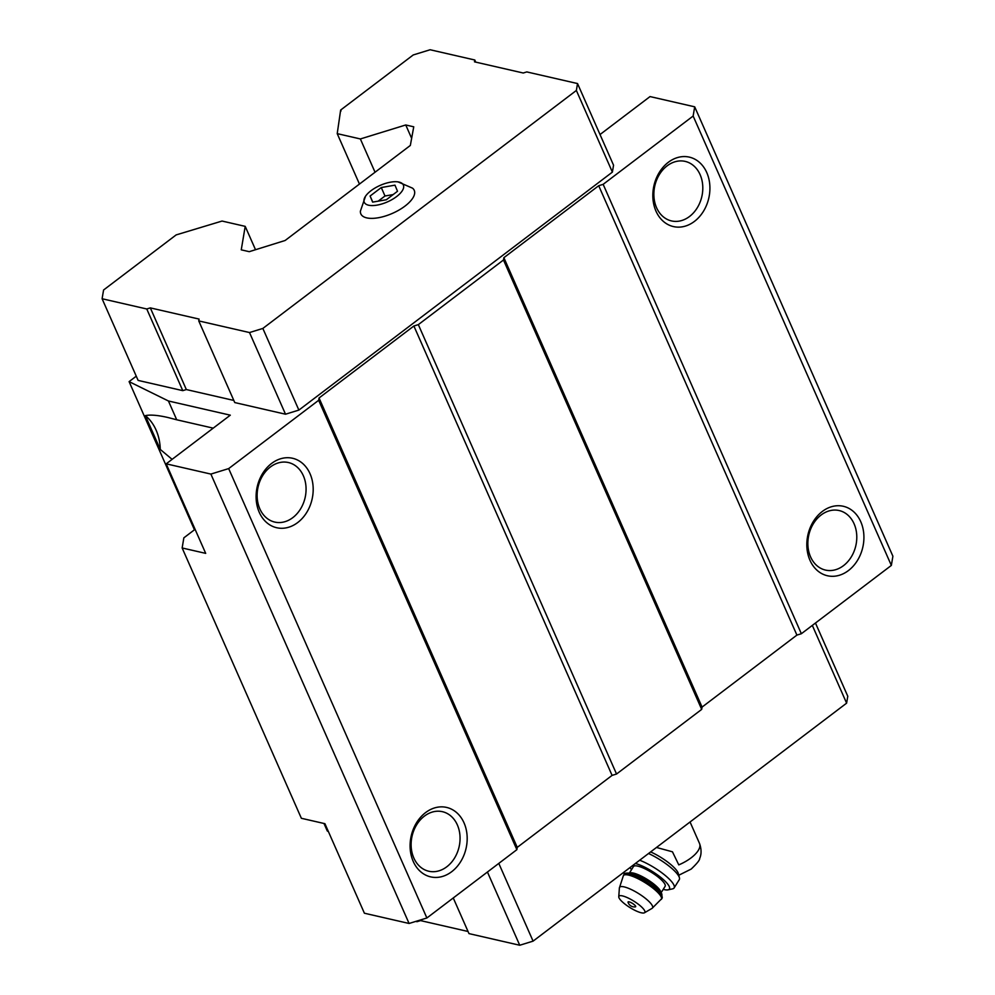 <?xml version="1.0" encoding="UTF-8"?>
<svg xmlns="http://www.w3.org/2000/svg" width="995" height="995" viewBox="0 0 995 995"><rect width="100%" height="100%" fill="white"/><g stroke="black" fill="none" stroke-linecap="round" stroke-linejoin="round"><path stroke-width="1.49" d="M386.346 199.746L397.515 191.264L394.978 185.157L381.272 187.545L370.103 196.027L372.64 202.122L386.346 199.746M368.573 205.206A21.38 9.017 -23.8 0 0 397.167 196.139A21.38 9.017 -23.8 0 0 398.037 181.886A21.38 9.017 -23.8 0 0 365.526 196.226A21.38 9.017 -23.8 0 0 368.573 205.206M678.764 875.252L691.202 869.058C697.047 863.473 699.871 859.941 699.672 858.436C699.883 857.889 702.768 852.504 699.522 843.461A26.641 11.231 -23.8 0 1 691.09 857.864A26.641 11.231 -23.8 0 1 678.777 864.879L672.458 851.807L656.501 847.466M172.123 459.342L160.27 449.441L145.357 415.636C150.245 414.567 157.72 415.176 167.757 417.465L176.712 419.778L168.429 400.985L129.101 381.632L194.448 529.8M323.972 823.462L327.305 831.012L328.387 831.546M168.429 400.985L230.305 415.176L166.202 463.832L205.691 553.369L182.147 547.971L183.851 537.847L195.082 529.315M166.202 463.832L210.878 474.08L228.676 468.595L318.661 400.288L319.047 397.988L413.883 325.999L418.335 324.631L503.482 259.993L503.868 257.693L598.704 185.717L603.157 184.336L693.142 116.029L694.697 106.826L650.033 96.577L600.022 134.536M340.651 110.047L337.218 133.641L360.364 138.952L405.749 124.972L413.746 126.813L410.338 145.444L285.13 240.492L249.248 251.673L241.25 249.844L245.205 226.362L222.059 221.052L176.152 234.907L103.579 290.005L102.099 298.749L146.762 308.985L150.332 307.89L199.062 319.072L198.751 320.912L234.758 402.565L285.515 414.206L298.873 410.089L612.385 172.11L613.554 165.207L577.535 83.555L526.778 71.914L523.221 73.008L474.491 61.839L474.802 59.998L430.126 49.75L413.224 54.961L340.651 110.047L341.049 110.942M102.099 298.749L138.118 380.401L182.781 390.649L186.339 389.555L233.825 400.438M136.253 376.197L129.101 381.632M693.142 116.029L891.346 565.421L892.901 556.217L694.697 106.826M337.218 133.641L359.456 184.075M360.364 138.952L375.04 172.234M405.749 124.972L411.644 138.342M245.205 226.362L255.516 249.72M182.147 547.971L301.361 818.288L324.917 823.686L364.406 913.223L409.082 923.472L426.88 917.987L516.865 849.68L517.251 847.379L612.087 775.391L616.539 774.023L701.686 709.385L702.072 707.084L796.908 635.096L801.361 633.728L891.346 565.421M210.878 474.08L409.082 923.472M228.676 468.595L426.88 917.987M413.236 861.434A35.633 28.134 -77.1 0 1 440.051 806.908A35.633 28.134 -77.1 0 1 462.625 858.125A35.633 28.134 -77.1 0 1 413.236 861.434M259.247 512.288A35.633 28.134 -77.1 0 1 286.05 457.762A35.633 28.134 -77.1 0 1 308.637 508.967A35.633 28.134 -77.1 0 1 259.247 512.288M318.661 400.288L516.865 849.68M319.047 397.988L517.251 847.379M413.883 325.999L612.087 775.391M418.335 324.631L616.539 774.023M503.482 259.993L701.686 709.385M503.868 257.693L702.072 707.084M598.704 185.717L796.908 635.096M603.157 184.336L801.361 633.728M655.979 211.139A35.633 28.134 -77.1 0 1 682.781 156.613A35.633 28.134 -77.1 0 1 705.368 207.818A35.633 28.134 -77.1 0 1 655.979 211.139M809.967 560.284A35.633 28.134 -77.1 0 1 836.783 505.771A35.633 28.134 -77.1 0 1 859.369 556.976A35.633 28.134 -77.1 0 1 809.967 560.284M474.802 59.998L475.734 62.125M146.762 308.985L182.781 390.649M150.332 307.89L186.339 389.555M198.751 320.912L249.509 332.554L285.515 414.206M249.509 332.554L262.854 328.437L298.873 410.089M262.854 328.437L576.366 90.458L612.385 172.11M576.366 90.458L577.535 83.555M365.526 196.226L360.389 211.176A29.191 12.301 -23.8 0 0 366.732 217.88A29.191 12.301 -23.8 0 0 401.719 208.39A29.191 12.301 -23.8 0 0 412.539 188.167L398.037 181.886M415.761 921.407L417.004 921.693L416.743 921.109M417.004 921.693L420.562 920.599L420.3 920.014M420.562 920.599L468.036 931.482M487.438 872.018L519.738 945.25L468.981 933.608L453.26 897.963M519.738 945.25L533.084 941.133L498.793 863.386M533.084 941.133L846.608 703.154L812.318 625.407M846.608 703.154L847.777 696.251L815.465 623.019M810.552 556.839A30.546 24.116 -77.1 0 1 813.45 523.581A30.546 24.116 -77.1 0 1 839.158 510.547A30.546 24.116 -77.1 0 1 855.824 545.695A30.546 24.116 -77.1 0 1 825.502 570.085A30.546 24.116 -77.1 0 1 810.552 556.839M656.563 207.694A30.546 24.116 -77.1 0 1 659.449 174.436A30.546 24.116 -77.1 0 1 685.157 161.389A30.546 24.116 -77.1 0 1 701.836 196.55A30.546 24.116 -77.1 0 1 671.513 220.927A30.546 24.116 -77.1 0 1 656.563 207.694M145.357 415.636A47.511 37.511 -77.1 0 1 160.27 449.441M176.712 419.778L213.216 428.148M259.832 508.831A30.546 24.116 -77.1 0 1 262.717 475.573A30.546 24.116 -77.1 0 1 288.426 462.538A30.546 24.116 -77.1 0 1 305.104 497.699A30.546 24.116 -77.1 0 1 274.769 522.076A30.546 24.116 -77.1 0 1 259.832 508.831M413.82 857.988A30.546 24.116 -77.1 0 1 416.706 824.731A30.546 24.116 -77.1 0 1 442.414 811.684A30.546 24.116 -77.1 0 1 459.093 846.844A30.546 24.116 -77.1 0 1 428.77 871.234A30.546 24.116 -77.1 0 1 413.82 857.988M650.63 851.919A23.756 5.846 32 0 1 678.267 873.386L679.423 877.739A27.151 6.679 32 0 1 679.286 879.642L674.125 887.926A27.151 6.679 32 0 1 672.558 888.871L668.068 889.841A23.756 5.846 32 0 1 663.205 889.381M629.114 901.856A4.49 1.107 32 0 1 634.076 904.542A4.49 1.107 32 0 1 635.345 906.88A6.791 6.791 0 0 1 628.056 902.328A4.49 1.107 32 0 1 629.114 901.856M622.472 895.91A15.273 3.756 32 0 1 638.454 904.331A15.273 3.756 32 0 1 644.461 912.776A15.273 3.756 32 0 1 629.885 907.527A15.273 3.756 32 0 1 618.766 896.731A15.273 3.756 32 0 1 622.472 895.91M629.449 872.976L633.454 866.558A18.669 4.589 32 0 1 637.795 866.123A18.669 4.589 32 0 1 656.426 875.737A18.669 4.589 32 0 1 665.12 886.321L661.115 892.739M635.382 863.486A23.756 5.846 32 0 1 660.966 877.553A23.756 5.846 32 0 1 668.068 889.841M631.539 869.618A23.756 5.846 32 0 1 629.997 867.578M639.686 860.227A27.151 6.679 32 0 1 664.361 874.754A27.151 6.679 32 0 1 674.125 887.926M648.529 853.511A27.151 6.679 32 0 1 679.423 877.739M381.272 187.545L385.003 195.99L378.175 201.164M393.162 194.572L385.003 195.99M370.103 196.027L372.777 202.097M618.766 896.731L619.387 887.938A19.44 4.788 32 0 1 624.101 886.881A19.44 4.788 32 0 1 644.449 897.602A19.44 4.788 32 0 1 652.098 908.348L662.023 898.336L661.824 893.92L658.74 889.866C651.638 882.714 642.372 877.18 630.942 873.249C625.979 872.789 623.678 873.237 624.014 874.617A22.4 5.51 32 0 1 629.238 874.107A22.4 5.51 32 0 1 651.588 885.637A22.4 5.51 32 0 1 662.023 898.336M619.387 887.938L623.392 875.625A22.4 5.51 32 0 1 628.616 875.102A22.4 5.51 32 0 1 650.954 886.644A22.4 5.51 32 0 1 661.389 899.343M629.736 873.013A18.669 4.589 32 0 1 633.442 873.1A18.669 4.589 32 0 1 650.829 881.819A18.669 4.589 32 0 1 660.954 892.49M699.522 843.461L690.057 821.994M644.461 912.776L652.098 908.348M623.392 875.625L624.014 874.617"/></g></svg>
